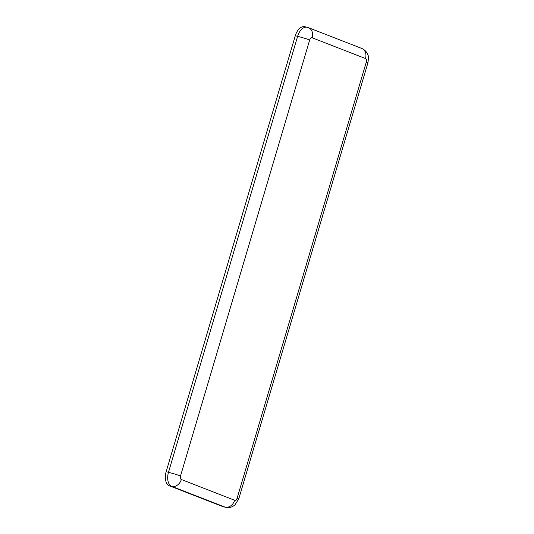 <?xml version="1.0" encoding="UTF-8"?>
<svg xmlns="http://www.w3.org/2000/svg" width="534" height="534" viewBox="0 0 534 534"><rect width="100%" height="100%" fill="white"/><g stroke="black" fill="none" stroke-linecap="round" stroke-linejoin="round"><path stroke-width="0.8" d="M366.311 62.064A8.991 0.554 16.5 0 1 367.906 62.879C368.6 58.119 368.527 55.342 367.692 54.535C367.452 53.861 366.397 50.617 361.732 48.434A8.991 7.216 111.3 0 1 365.496 58.546A2.997 1.776 -76.1 0 1 366.311 62.064L237.169 498.048A2.997 1.776 -76.1 0 1 234.653 500.265L181.333 479.505A2.997 1.776 -76.1 0 1 180.512 475.988L309.66 40.003A8.991 0.554 -163.5 0 0 297.632 36.325A11.988 7.116 103.9 0 1 307.177 27.281L304.834 26.7A11.988 7.116 103.9 0 0 295.289 35.745L166.147 471.729A11.988 7.116 103.9 0 0 169.411 485.793L222.738 506.559A11.988 7.116 103.9 0 0 223.259 506.719L225.602 507.3A11.988 7.116 103.9 0 1 225.081 507.133L222.738 506.559M183.796 491.393L195.357 495.899M237.169 498.048A8.991 0.554 16.5 0 1 238.765 498.863L367.906 62.879M234.653 500.265A8.991 7.216 111.3 0 1 225.081 507.133L171.754 486.374A8.991 7.216 111.3 0 0 181.333 479.505M180.512 475.988A8.991 0.554 -163.5 0 0 168.49 472.303A11.988 7.116 103.9 0 0 171.754 486.374L169.411 485.793M295.289 35.745L297.632 36.325L168.49 472.303L166.147 471.729M309.66 40.003A2.997 1.776 -76.1 0 1 312.176 37.787A8.991 7.216 -68.7 0 0 308.412 27.668L307.177 27.281M312.176 37.787L365.496 58.546M238.765 498.863L234.873 505.004L232.944 506.332C232.644 506.653 229.099 508.208 225.602 507.3M361.732 48.434L308.412 27.668"/></g></svg>
